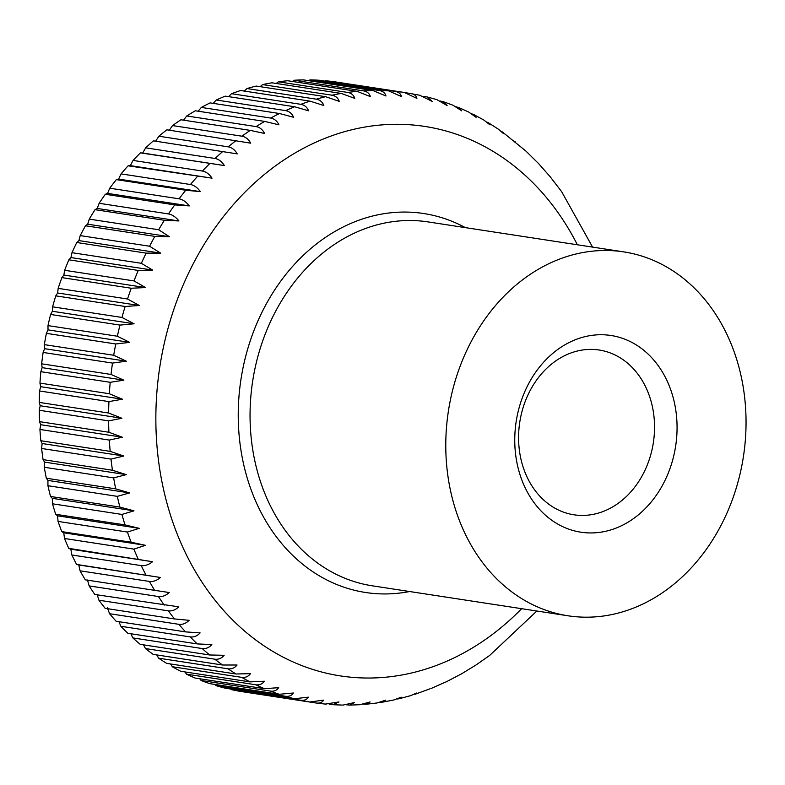 <?xml version="1.0" encoding="UTF-8"?>
<svg xmlns="http://www.w3.org/2000/svg" width="785" height="785" viewBox="0 0 785 785"><rect width="100%" height="100%" fill="white"/><g stroke="black" fill="none" stroke-linecap="round" stroke-linejoin="round"><path stroke-width="1.18" d="M549.588 263.348A184.073 149.248 -81.3 0 1 623.781 251.887A184.073 149.248 -81.3 0 1 745.75 410.692A184.073 149.248 -81.3 0 1 642.228 604.332A184.073 149.248 -81.3 0 1 568.046 615.793A184.073 149.248 -81.3 0 1 446.076 456.988A184.073 149.248 -81.3 0 1 549.588 263.348M561.609 191.638L550.334 176.929L538.53 163.525L525.921 151.083L502.322 131.929L503.411 133.548L498.524 129.28L488.388 122.745L489.987 124.893L483.864 120.056L473.865 114.61L476.083 117.318L468.665 112.019L458.793 107.565L461.766 110.862L453.004 105.219L443.231 101.667L447.097 105.543L436.97 99.675M527.628 152.8L528.217 153.222M514.705 141.545L515.608 142.105M501.065 131.262L502.322 131.929M486.749 122.018L488.388 122.745M471.824 113.864L473.865 114.61M456.34 106.868L458.793 107.565M440.356 101.059L443.231 101.667M423.645 96.359L427.236 96.967L432.113 101.383L419.759 95.24M404.991 92.581L420.642 95.407M410.634 93.444C414.245 94.092 416.335 95.75 416.894 98.4L404.295 92.463L334.92 81.836A308.446 250.101 -81.3 0 0 325.677 80.757L395.051 91.384C398.672 92.031 400.811 93.778 401.488 96.604L388.653 90.883L319.279 80.256A308.446 250.101 -81.3 0 0 309.967 79.903L379.341 90.52C382.962 91.188 385.17 93.013 385.955 95.996L372.904 90.52L303.53 79.893A308.446 250.101 -81.3 0 0 294.179 80.256L363.553 90.883C367.174 91.541 369.45 93.454 370.363 96.594L357.096 91.374L287.722 80.747A308.446 250.101 -81.3 0 0 278.371 81.817L347.745 92.444C351.376 93.121 353.721 95.093 354.761 98.38L341.308 93.435L271.934 82.808A308.446 250.101 -81.3 0 0 262.622 84.594L331.996 95.211C335.627 95.888 338.041 97.939 339.228 101.363L325.589 96.692L256.224 86.065A308.446 250.101 -81.3 0 0 246.981 88.558L316.355 99.175C319.995 99.862 322.488 101.971 323.822 105.514L310.016 101.137L240.642 90.51A308.446 250.101 -81.3 0 0 231.506 93.7L300.881 104.326C304.531 105.004 307.102 107.172 308.593 110.822L294.63 106.76L225.266 96.133A308.446 250.101 -81.3 0 0 216.277 99.999L285.652 110.626C289.302 111.313 291.951 113.531 293.61 117.269L279.509 113.521L210.135 102.894A308.446 250.101 -81.3 0 0 201.333 107.427L270.707 118.054C274.367 118.751 277.105 121.008 278.93 124.835L264.702 121.41L195.337 110.783A308.446 250.101 -81.3 0 0 186.742 115.964L256.116 126.591C259.786 127.288 262.612 129.584 264.604 133.479L250.278 130.388L180.903 119.762A308.446 250.101 -81.3 0 0 172.572 125.58L241.937 136.197C245.617 136.894 248.531 139.22 250.7 143.174L166.911 129.8A308.446 250.101 -81.3 0 0 158.855 136.217L228.229 146.844C231.909 147.541 234.921 149.886 237.266 153.88L153.409 140.849A308.446 250.101 -81.3 0 0 145.667 147.845L215.041 158.472C218.73 159.169 221.831 161.533 224.363 165.556L140.446 152.869L142.654 153.036L145.667 147.845M133.057 160.425L202.422 171.042C206.121 171.748 209.32 174.113 212.029 178.156L128.083 165.812L130.32 165.635L133.057 160.425A308.446 250.101 -81.3 0 1 140.446 152.869M121.057 173.887L190.431 184.514C194.13 185.211 197.427 187.586 200.322 191.618L185.721 190.255L116.357 179.628L118.613 179.108L121.057 173.887A308.446 250.101 -81.3 0 1 128.083 165.812M109.733 188.204L179.108 198.821C182.817 199.527 186.202 201.882 189.283 205.905L174.692 204.895L105.318 194.268L107.574 193.395L109.733 188.204A308.446 250.101 -81.3 0 1 116.357 179.628M99.126 203.295L168.5 213.922C172.209 214.619 175.703 216.964 178.96 220.958L164.379 220.291L95.014 209.664L97.252 208.447L99.126 203.295A308.446 250.101 -81.3 0 1 105.318 194.268M89.274 219.113L158.649 229.74L169.393 236.717L154.851 236.393L85.477 225.766L87.684 224.196L89.274 219.113A308.446 250.101 -81.3 0 1 95.014 209.664M80.217 235.598L149.582 246.225L160.621 253.113L146.128 253.123L76.753 242.506L78.902 240.593L80.217 235.598A308.446 250.101 -81.3 0 1 85.477 225.766M71.984 252.682L141.359 263.309L152.663 270.089L138.248 270.433L68.874 259.806L70.954 257.568L71.984 252.682A308.446 250.101 -81.3 0 1 76.753 242.506M64.625 270.295L133.999 280.922L145.578 287.565L131.252 288.242L61.878 277.615L63.87 275.054L64.625 270.295A308.446 250.101 -81.3 0 1 68.874 259.806M58.159 288.37L127.523 298.997L139.377 305.493L125.149 306.484L55.774 295.857L57.658 292.982L58.159 288.37A308.446 250.101 -81.3 0 1 61.878 277.615M52.605 306.827L121.979 317.454L134.078 323.783L119.977 325.088L50.603 314.461L52.369 311.272L52.605 306.827A308.446 250.101 -81.3 0 1 55.774 295.857M47.993 325.608L117.367 336.235L129.721 342.378L115.758 343.977L46.384 333.35L48.013 329.867L47.993 325.608A308.446 250.101 -81.3 0 1 50.603 314.461M44.343 344.635L113.707 355.262L126.306 361.198L112.5 363.072L43.126 352.445L44.598 348.677L44.343 344.635A308.446 250.101 -81.3 0 1 46.384 333.35M41.654 363.818L111.028 374.445L123.863 380.166L110.214 382.305L40.849 371.688L42.145 367.645L41.654 363.818A308.446 250.101 -81.3 0 1 43.126 352.445M39.956 383.1L109.331 393.727L122.381 399.202L108.929 401.606L39.554 390.979L40.673 386.691L39.956 383.1A308.446 250.101 -81.3 0 1 40.849 371.688M39.25 402.401L108.624 413.028L121.881 418.248L108.624 420.888L39.25 410.261L40.172 405.737L39.25 402.401A308.446 250.101 -81.3 0 1 39.554 390.979M39.535 421.643L108.909 432.26L122.372 437.216L109.311 440.081L39.937 429.454L40.653 424.705L39.535 421.643A308.446 250.101 -81.3 0 1 39.25 410.261M40.82 440.738L110.185 451.365L123.824 456.036L110.989 459.107L41.625 448.48L42.115 443.515L40.82 440.738A308.446 250.101 -81.3 0 1 39.937 429.454M43.077 459.627L112.451 470.254L126.257 474.631L113.658 477.888L44.284 467.261L44.549 462.11L43.077 459.627A308.446 250.101 -81.3 0 1 41.625 448.48M46.325 478.232L115.689 488.859L129.653 492.921L117.299 496.355L47.924 485.729L47.944 480.41L46.325 478.232A308.446 250.101 -81.3 0 1 44.284 467.261M50.525 496.473L119.899 507.1L133.999 510.849L121.891 514.43L52.517 503.803L52.291 498.338L50.525 496.473A308.446 250.101 -81.3 0 1 47.924 485.729M213.177 103.365L216.277 99.999M228.563 96.633L231.506 93.7M244.223 91.06L246.981 88.558M260.129 86.664L262.622 84.594M276.212 83.455L278.371 81.817M292.422 81.463L294.179 80.256M308.701 80.688L309.967 79.903M325 81.14L325.677 80.757M565.592 355.212A83.347 67.579 -81.3 0 1 599.181 350.022A83.347 67.579 -81.3 0 1 654.405 421.928A83.347 67.579 -81.3 0 1 607.541 509.602A83.347 67.579 -81.3 0 1 573.943 514.793A83.347 67.579 -81.3 0 1 518.718 442.887A83.347 67.579 -81.3 0 1 565.592 355.212M570.872 341.681A99.499 80.678 -81.3 0 1 673.108 397.377A99.499 80.678 -81.3 0 1 620.945 525.999A99.499 80.678 -81.3 0 1 518.708 470.303A99.499 80.678 -81.3 0 1 570.872 341.681M198.144 111.215L201.333 107.427M80.07 570.813L78.765 564.964L76.616 564.444L160.474 577.475C156.843 580.557 153.163 581.881 149.444 581.44L80.07 570.813A308.446 250.101 -81.3 0 0 85.32 579.85L169.236 592.538C165.792 595.638 162.201 596.983 158.482 596.541L89.117 585.914A308.446 250.101 -81.3 0 0 94.848 594.49L178.794 606.825C175.526 609.955 172.043 611.289 168.324 610.858L98.949 600.231A308.446 250.101 -81.3 0 0 105.141 608.316L174.505 618.943L189.106 620.307C186.025 623.427 182.63 624.772 178.921 624.33L109.547 613.703A308.446 250.101 -81.3 0 0 116.16 621.269L185.535 631.886L200.126 632.906C197.231 636.017 193.934 637.351 190.235 636.91L120.861 626.283A308.446 250.101 -81.3 0 0 127.876 633.289L197.251 643.916L211.832 644.583C209.114 647.664 205.915 648.989 202.216 648.547L132.842 637.92A308.446 250.101 -81.3 0 0 140.24 644.348L209.605 654.975L224.147 655.298C221.615 658.34 218.515 659.635 214.825 659.194L145.451 648.567A308.446 250.101 -81.3 0 0 153.193 654.386L222.557 665.013L237.05 665.003C234.695 667.986 231.683 669.252 228.003 668.81L158.629 658.183A308.446 250.101 -81.3 0 0 166.685 663.374L236.059 674.001L250.474 673.648C248.305 676.562 245.381 677.798 241.711 677.357L172.337 666.73A308.446 250.101 -81.3 0 0 180.668 671.273L250.042 681.9L264.368 681.223C262.376 684.049 259.541 685.246 255.881 684.795L186.506 674.168A308.446 250.101 -81.3 0 0 195.092 678.044L264.457 688.671L278.685 687.68C276.86 690.417 274.122 691.556 270.462 691.104L201.088 680.477A308.446 250.101 -81.3 0 0 209.889 683.666L279.264 694.293L293.364 692.998C291.706 695.628 289.047 696.707 285.397 696.256L216.022 685.629A308.446 250.101 -81.3 0 0 225.001 688.131L294.375 698.748L308.338 697.159C306.847 699.661 304.276 700.691 300.626 700.23L231.251 689.603A308.446 250.101 -81.3 0 0 240.387 691.399L309.751 702.016L323.567 700.141C322.223 702.516 319.73 703.468 316.09 703.007L246.696 692.36M231.251 689.603L230.682 688.994M216.022 685.629L215.021 684.461M201.088 680.477L199.753 678.76M186.506 674.168L184.917 671.921M172.337 666.73L170.571 663.973M158.629 658.183L156.755 654.935M145.451 648.567L143.518 644.848M132.842 637.92L130.899 633.76M120.861 626.283L118.957 621.691M109.547 613.703L107.398 607.786M98.949 600.231L97.085 594.314M89.117 585.914L87.528 580.017M76.616 564.444A308.446 250.101 -81.3 0 1 71.857 554.995L70.827 549.206L68.756 548.342A308.446 250.101 -81.3 0 1 64.507 538.5L63.752 532.799L61.77 531.602A308.446 250.101 -81.3 0 1 58.051 521.417L57.57 515.823L55.686 514.293A308.446 250.101 -81.3 0 1 52.517 503.803M155.558 141.369L158.855 136.217M168.991 130.663L172.572 125.58M183.513 120.164L186.742 115.964M55.686 514.293L125.05 524.91L139.279 528.334L127.425 532.044L58.051 521.417M61.77 531.602L131.134 542.219L145.47 545.32L133.882 549.127L64.507 538.5M68.756 548.342L152.545 561.717C148.738 564.758 144.96 566.054 141.231 565.612L71.857 554.995M326.148 704.184L316.09 703.007M325.333 704.086L338.973 701.937L332.899 704.704L329.219 704.194M332.899 704.714L342.986 705.097L354.506 702.546L349.57 705.097L346.617 704.812M349.57 705.107L359.942 704.704L370.098 701.947L366.202 704.223L363.622 704.145M366.202 704.233L376.928 702.997L385.69 700.161L382.697 702.114L380.499 702.192M382.697 702.114L393.844 699.975L401.223 697.188L399.015 698.778L397.2 698.974M399.015 698.778L410.604 695.657L416.639 693.027L413.646 694.529M415.069 694.274L429.768 688.887M430.818 688.622L445.487 682.096M446.204 681.871L460.756 674.227M461.178 674.06L475.494 665.317M475.69 665.219L489.663 655.436M224.363 165.556L142.654 153.036M212.029 178.156L130.32 165.635M200.322 191.618L118.613 179.108M189.283 205.905L107.574 193.395M178.96 220.958L97.252 208.447M169.393 236.717L87.684 224.196M160.621 253.113L78.902 240.593M152.663 270.089L70.954 257.568M145.578 287.565L63.87 275.054M139.377 305.493L57.658 292.982M134.078 323.783L52.369 311.272M129.721 342.378L48.013 329.867M126.306 361.198L44.598 348.677M123.863 380.166L42.145 367.645M122.381 399.202L40.673 386.691M121.881 418.248L40.172 405.737M122.372 437.216L40.653 424.705M123.824 456.036L42.115 443.515M126.257 474.631L44.549 462.11M129.653 492.921L47.944 480.41M133.999 510.849L52.291 498.338M139.279 528.334L57.57 515.823M145.47 545.32L63.752 532.799M152.545 561.717L70.827 549.206M160.474 577.475L78.765 564.964M409.613 591.527A191.697 155.43 -81.3 0 1 245.862 473.257A191.697 155.43 -81.3 0 1 346.352 225.452A191.697 155.43 -81.3 0 1 465.358 227.621M521.642 608.689A277.968 225.383 -81.3 0 1 452.523 658.615A277.968 225.383 -81.3 0 1 166.911 503.028A277.968 225.383 -81.3 0 1 312.626 143.714A277.968 225.383 -81.3 0 1 577.377 244.783M568.046 615.793L372.325 585.816A184.073 149.248 -81.3 0 1 257.372 471.324A184.073 149.248 -81.3 0 1 353.868 233.371A184.073 149.248 -81.3 0 1 428.06 221.91L623.781 251.887M395.051 91.384A308.446 250.101 -81.3 0 1 404.295 92.463M379.341 90.52A308.446 250.101 -81.3 0 1 388.653 90.883M363.553 90.883A308.446 250.101 -81.3 0 1 372.904 90.52M347.745 92.444A308.446 250.101 -81.3 0 1 357.096 91.374M331.996 95.211A308.446 250.101 -81.3 0 1 341.308 93.435M316.355 99.175A308.446 250.101 -81.3 0 1 325.589 96.692M300.881 104.326A308.446 250.101 -81.3 0 1 310.016 101.137M285.652 110.626A308.446 250.101 -81.3 0 1 294.63 106.76M270.707 118.054A308.446 250.101 -81.3 0 1 279.509 113.521M256.116 126.591A308.446 250.101 -81.3 0 1 264.702 121.41M241.937 136.197A308.446 250.101 -81.3 0 1 250.278 130.388M228.229 146.844A308.446 250.101 -81.3 0 1 236.285 140.427M215.041 158.472A308.446 250.101 -81.3 0 1 222.783 151.476M202.422 171.042A308.446 250.101 -81.3 0 1 209.821 163.496M190.431 184.514A308.446 250.101 -81.3 0 1 197.447 176.439M179.108 198.821A308.446 250.101 -81.3 0 1 185.721 190.255M168.5 213.922A308.446 250.101 -81.3 0 1 174.692 204.895M158.649 229.74A308.446 250.101 -81.3 0 1 164.379 220.291M149.582 246.225A308.446 250.101 -81.3 0 1 154.851 236.393M141.359 263.309A308.446 250.101 -81.3 0 1 146.128 253.123M133.999 280.922A308.446 250.101 -81.3 0 1 138.248 270.433M127.523 298.997A308.446 250.101 -81.3 0 1 131.252 288.242M121.979 317.454A308.446 250.101 -81.3 0 1 125.149 306.484M117.367 336.235A308.446 250.101 -81.3 0 1 119.977 325.088M113.707 355.262A308.446 250.101 -81.3 0 1 115.758 343.977M111.028 374.445A308.446 250.101 -81.3 0 1 112.5 363.072M109.331 393.727A308.446 250.101 -81.3 0 1 110.214 382.305M108.624 413.028A308.446 250.101 -81.3 0 1 108.929 401.606M108.909 432.26A308.446 250.101 -81.3 0 1 108.624 420.888M110.185 451.365A308.446 250.101 -81.3 0 1 109.311 440.081M112.451 470.254A308.446 250.101 -81.3 0 1 110.989 459.107M115.689 488.859A308.446 250.101 -81.3 0 1 113.658 477.888M119.899 507.1A308.446 250.101 -81.3 0 1 117.299 496.355M125.05 524.91A308.446 250.101 -81.3 0 1 121.891 514.43M131.134 542.219A308.446 250.101 -81.3 0 1 127.425 532.044M138.121 558.959A308.446 250.101 -81.3 0 1 133.882 549.127M145.99 575.071A308.446 250.101 -81.3 0 1 141.231 565.612M154.694 590.467A308.446 250.101 -81.3 0 1 149.444 581.44M164.212 605.117A308.446 250.101 -81.3 0 1 158.482 596.541M174.505 618.943A308.446 250.101 -81.3 0 1 168.324 610.858M185.535 631.886A308.446 250.101 -81.3 0 1 178.921 624.33M197.251 643.916A308.446 250.101 -81.3 0 1 190.235 636.91M209.605 654.975A308.446 250.101 -81.3 0 1 202.216 648.547M222.557 665.013A308.446 250.101 -81.3 0 1 214.825 659.194M236.059 674.001A308.446 250.101 -81.3 0 1 228.003 668.81M250.042 681.9A308.446 250.101 -81.3 0 1 241.711 677.357M264.457 688.671A308.446 250.101 -81.3 0 1 255.881 684.795M279.264 694.293A308.446 250.101 -81.3 0 1 270.462 691.104M294.375 698.748A308.446 250.101 -81.3 0 1 285.397 696.256M309.751 702.016A308.446 250.101 -81.3 0 1 300.626 700.23M592.587 247.108L561.638 191.668M436.97 99.666L427.236 96.967M489.712 655.406L536.852 611.015"/></g></svg>
